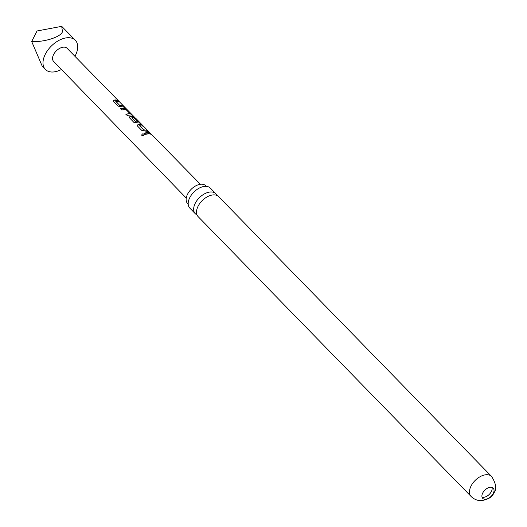 <?xml version="1.0" encoding="UTF-8"?>
<svg xmlns="http://www.w3.org/2000/svg" width="527" height="527" viewBox="0 0 527 527"><rect width="100%" height="100%" fill="white"/><g stroke="black" fill="none" stroke-linecap="round" stroke-linejoin="round"><path stroke-width="0.79" d="M141.908 135.505C141.671 133.996 142.395 133.542 144.095 134.148C144.326 135.511 143.601 135.966 141.908 135.505L141.822 135.413M141.961 135.623C141.71 134.115 142.422 133.674 144.102 134.299L144.306 134.675M197.012 214.891A14.321 8.63 -44.3 0 1 195.293 213.712A14.321 8.63 -44.3 0 1 194.97 203.85A14.321 8.63 -44.3 0 1 210.978 191.96A14.321 8.63 -44.3 0 1 215.8 193.712A14.321 8.63 -44.3 0 1 216.94 195.458M187.974 203.844A12.701 7.655 -44.3 0 1 187.922 203.804A12.701 7.655 -44.3 0 1 187.296 194.74A12.701 7.655 -44.3 0 1 196.696 185.392A12.701 7.655 -44.3 0 1 206.077 186.09A12.701 7.655 -44.3 0 1 206.116 186.15M490.756 487.244A7.319 4.407 135.7 0 0 483.562 491.645A7.319 4.407 135.7 0 0 482.739 498.364A7.319 4.407 135.7 0 0 485.202 499.26A7.319 4.407 135.7 0 0 492.396 494.86A7.319 4.407 135.7 0 0 493.219 488.14A7.319 4.407 135.7 0 0 490.756 487.244M482.053 497.152A7.319 4.407 135.7 0 0 483.325 497.33A7.319 4.407 135.7 0 0 489.82 493.806A7.319 4.407 135.7 0 0 492.027 487.422M186.248 198.073L53.609 61.422A9.407 5.672 -44.3 0 1 54.67 52.786A9.407 5.672 -44.3 0 1 63.919 47.134A9.407 5.672 -44.3 0 1 67.081 48.28L135.531 118.246M115.637 99.939L118.035 100.479L119.267 101.737L115.782 101.388L119.741 105.433L123.43 105.967L124.642 107.212L118.061 106.125L113.74 101.764L113.41 100.828L114.339 100.077L115.637 99.939M123.601 108.068L124.774 108.167L127.139 109.774L131.427 114.148L131.348 114.879L127.145 115.42L125.9 114.181L129.925 113.522L125.775 109.379L121.77 109.978L120.571 108.72L123.601 108.068M131.915 114.853L131.348 114.879M131.559 116.19L134.833 117.402L130.222 116.493L131.559 116.19M200.392 184.272L136.065 118.661L132.916 117.58L131.836 117.771L135.999 121.875L138.015 121.783L134.556 118.232L135.907 118.707L139.352 122.251L139.293 123.002L133.898 122.402L129.701 117.995L129.365 117.06L130.274 116.329M131.882 117.673L135.735 121.987L138.015 121.783M139.833 122.956L139.293 123.002M139.517 124.319L141.888 124.84L143.127 126.098L139.662 125.762L143.614 129.807L147.277 130.321L148.502 131.572L141.888 130.518L137.593 126.144L137.277 125.209L138.226 124.451L139.517 124.319M147.481 132.448L149.892 132.988L151.117 134.24L148.706 133.7L145.65 134.352L144.418 133.107L147.481 132.448M125.887 114.339L129.925 113.522M115.821 101.283L119.741 105.433M61.442 69.498A20.909 12.602 -44.3 0 1 52.417 72.021A20.909 12.602 -44.3 0 1 45.381 69.459A20.909 12.602 -44.3 0 1 47.726 50.269A20.909 12.602 -44.3 0 1 68.279 37.7A20.909 12.602 -44.3 0 1 75.315 40.256A20.909 12.602 -44.3 0 1 74.953 56.317M75.315 40.256L61.725 26.35L62.449 31.725C60.941 36.976 44.018 42.358 31.686 41.514L42.239 66.237L45.381 69.459M491.605 476.461L218.652 196.637A14.321 8.63 135.7 0 0 213.83 194.878A14.321 8.63 135.7 0 0 197.823 206.775A14.321 8.63 135.7 0 0 198.145 216.637L471.098 496.46C474.03 499.293 477.416 500.69 481.256 500.65C488.18 499.537 492.343 497.02 493.753 493.094C496.935 489.339 496.217 483.793 491.605 476.461A14.321 8.63 135.7 0 0 486.783 474.702A14.321 8.63 135.7 0 0 472.706 483.312A14.321 8.63 135.7 0 0 471.098 496.46M215.8 193.712L210.326 188.093A14.321 8.63 135.7 0 0 205.741 186.341A14.321 8.63 135.7 0 0 205.504 186.341A14.321 8.63 135.7 0 0 189.489 198.238A14.321 8.63 135.7 0 0 188.179 203.475A14.321 8.63 135.7 0 0 189.819 208.099L195.293 213.712M139.708 125.657L143.614 129.807M31.686 41.514L37.042 30.968L61.725 26.35M144.405 133.265L149.892 132.988M149.76 133.147L150.985 134.398M143.561 129.978L147.277 130.321M147.145 130.479L148.37 131.73M137.27 125.288L138.173 124.622L141.888 124.84M141.756 124.998L142.995 126.256M135.175 118.048L134.681 117.547M129.359 117.139L130.222 116.493M134.451 118.404L135.775 118.865L139.352 122.251M139.22 122.416L139.187 123.166M120.558 108.878L124.668 108.338L131.427 114.148M131.295 114.306L131.243 115.051M119.688 105.598L123.43 105.967M123.298 106.125L124.51 107.37M113.404 100.907L114.293 100.249L118.035 100.479M117.903 100.644L119.135 101.895M206.077 186.09L206.485 186.433M187.922 203.804L188.251 204.219"/></g></svg>

